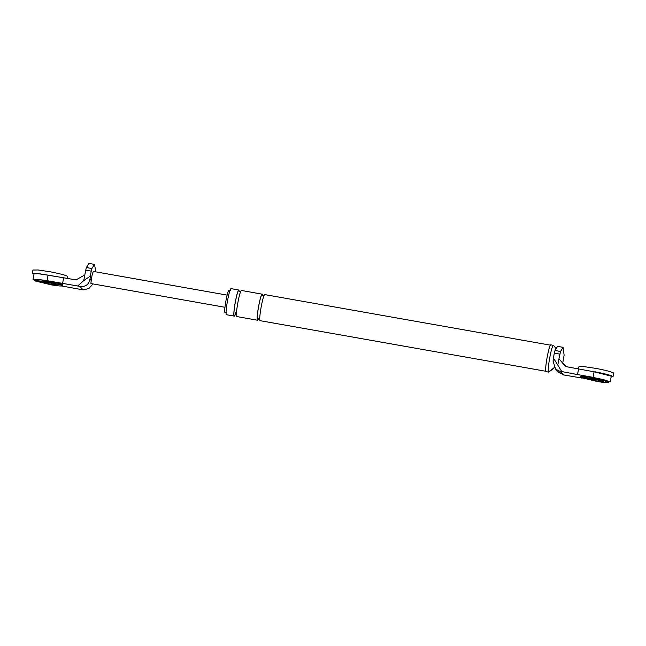 <?xml version="1.0" encoding="UTF-8"?>
<svg xmlns="http://www.w3.org/2000/svg" width="646" height="646" viewBox="0 0 646 646"><rect width="100%" height="100%" fill="white"/><g stroke="black" fill="none" stroke-linecap="round" stroke-linejoin="round"><path stroke-width="0.97" d="M85.716 270.181L86.378 267.541L91.91 268.526L91.248 271.159L85.716 270.181L84.828 274.905L76.026 279.896L48.079 275.139L47.045 280.671L79.741 286.356C85.409 287.09 88.825 284.708 90.004 279.225L91.215 280.469L90.9 283.554L224.953 307.286M47.045 280.671L37.072 279.25L33.003 279.411L34.036 273.839M93.016 283.925L88.865 288.552L83.181 289.884L61.79 285.984M42.701 281.753L55.499 284.038L41.602 281.438M86.378 267.541L88.995 263.415L94.526 264.4L95.56 270.408M77.795 285.887L83.762 280.614L90.327 276.06L90.004 279.225M91.91 268.526L94.526 264.4M93.5 271.473C92.725 272.103 91.958 275.099 91.215 280.469M91.248 271.159L90.327 276.06M84.828 274.905L83.762 280.614M63.631 277.885L62.589 283.424M48.079 275.139L38.106 273.718L34.036 273.872M551.03 344.956C549.415 342.428 544.15 370.546 546.04 371.611M582.24 378.12L563.538 374.922L558.532 372.12M560.098 371.385L561.778 371.563L553.404 358.029L553.081 361.203L555.608 369.124L560.098 371.385L563.538 374.922M562.723 363.149L564.111 355.171L563.134 347.354L560.518 351.481L558.968 358.837L565.71 366.581L594.094 371.797L593.06 377.329L610.284 381.859M563.134 347.354L557.603 346.369L554.987 350.495L560.518 351.481M559.856 354.113L554.325 353.136L553.404 358.029M554.325 353.136L554.987 350.495M562.852 362.826L566.187 366.678M610.276 381.891L611.237 376.182L594.094 371.797M611.197 376.981L613.054 376.675L613.611 373.025C611.705 371.83 605.811 370.287 595.927 368.398L584.041 366.629L578.969 366.718L577.508 374.575L593.06 377.329M561.778 371.563L577.508 374.575M558.968 358.837L557.902 364.546M588.724 378.411L601.515 380.696L587.618 378.096M229.249 290.143C227.885 288.003 223.443 311.735 225.042 312.64M226.439 314.675C224.606 313.633 229.726 286.251 231.3 288.714M258.675 318.793L257.544 320.182C255.703 319.14 260.831 291.758 262.405 294.221L262.728 295.868M241.547 290.482L262.405 294.221M259.813 318.995L259.167 318.68L257.625 319.754C255.848 318.744 260.798 292.275 262.324 294.657L262.518 295.626M260.136 320.642C258.295 319.6 263.423 292.218 264.997 294.681M235.346 314.667L234.215 316.055C232.374 315.014 237.502 287.623 239.077 290.094L231.179 288.649M236.484 314.868L235.838 314.554L234.296 315.619C232.52 314.618 237.478 288.14 238.996 290.522L239.19 291.491M236.807 316.516C234.966 315.474 240.094 288.084 241.669 290.555M546.161 371.684L548.632 372.072C546.742 370.998 552.007 342.881 553.622 345.416L550.909 344.891M548.753 372.136L554.486 367.663M55.613 276.472L37.379 273.428L32.3 273.516L32.946 270.06L38.025 269.971L49.912 271.74C59.787 273.629 65.682 275.172 67.596 276.367L67.321 278.483M34.577 280.574L45.438 281.438C54.595 283.069 60.215 284.458 62.291 285.621C62.412 286.299 58.818 286.065 51.502 284.902L34.908 280.913L34.739 279.71L37.977 279.556L45.6 280.574C54.757 282.205 60.377 283.594 62.452 284.757M62.291 285.621L62.525 284.91M57.106 284.7C57.187 285.128 54.934 284.975 50.364 284.256L39.786 281.543L46.569 282.092L57.106 284.7M612.965 376.489C611.059 375.294 605.165 373.751 595.281 371.854M580.592 377.232L591.453 378.096C600.61 379.727 606.231 381.116 608.314 382.279C608.435 382.957 604.834 382.723 597.526 381.56L580.924 377.571L580.754 376.368L584 376.214L591.615 377.232C600.772 378.863 606.392 380.252 608.475 381.415M608.314 382.279L608.54 381.568M603.13 381.358C603.202 381.786 600.958 381.633 596.387 380.914L585.801 378.201L592.592 378.75L603.13 381.358M83.181 289.884L79.741 286.356M553.622 345.416L555.875 348.396L553.622 345.416M548.632 372.072L554.389 367.501M227.109 295.109L93.444 271.441M558.564 372.161L555.649 369.157M236.549 314.925L235.031 314.868L236.791 309.628M240.853 291.742L239.343 291.677M226.867 313.003L225.139 312.696M229.144 290.086L230.872 290.385M260.257 320.707L546.225 371.337M550.844 345.239L264.876 294.616M236.929 316.58L257.665 320.255M226.56 314.747L234.337 316.12M259.87 319.059L258.36 318.995M264.182 295.868L262.672 295.811"/></g></svg>
